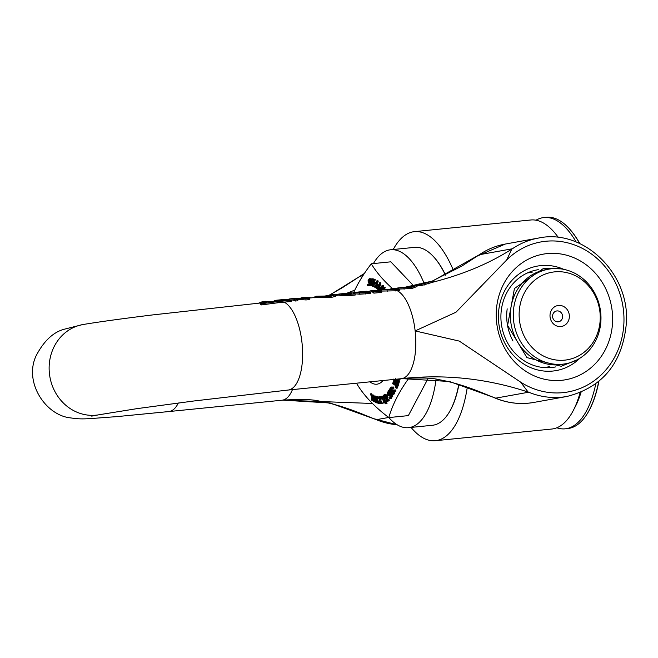 <?xml version="1.0" encoding="UTF-8"?>
<svg xmlns="http://www.w3.org/2000/svg" width="658" height="658" viewBox="0 0 658 658"><rect width="100%" height="100%" fill="white"/><g stroke="black" fill="none" stroke-linecap="round" stroke-linejoin="round"><path stroke-width="0.99" d="M558.486 305.46A10.618 9.656 -100.2 0 1 568.611 320.438A10.618 9.656 -100.2 0 1 551.963 322.107A10.618 9.656 -100.2 0 1 558.486 305.46M556.972 310.921A5.494 5.001 79.8 0 0 556.619 310.971A5.494 5.001 79.8 0 0 552.671 317.271A5.494 5.001 79.8 0 0 558.568 321.787A5.494 5.001 79.8 0 0 562.541 315.684A5.494 5.001 79.8 0 0 556.972 310.921M562.565 364.195A48.059 43.708 79.8 0 0 565.658 363.759A48.059 43.708 79.8 0 0 600.145 308.709A48.059 43.708 79.8 0 0 548.599 269.171A48.059 43.708 79.8 0 0 513.61 320.824A48.059 43.708 79.8 0 0 562.565 364.195M564.72 360.14A44.44 40.426 -100.2 0 1 522.32 297.424A44.44 40.426 -100.2 0 1 592.027 290.441A44.44 40.426 -100.2 0 1 564.72 360.14M548.599 269.171L545.671 269.698A48.059 43.708 79.8 0 0 510.69 321.359A48.059 43.708 79.8 0 0 562.73 364.285L565.658 363.759M507.195 308.857A48.059 43.708 79.8 0 0 507.03 322.017A48.059 43.708 79.8 0 0 513.001 341.033M453.642 270.89A105.05 43.543 -95.7 0 0 414.408 231.649A105.05 43.543 -95.7 0 0 393.221 249.505M411.061 427.42A105.05 43.543 -95.7 0 0 435.374 440.712A105.05 43.543 -95.7 0 0 467.295 387.208M580.085 392.686A105.05 43.543 84.3 0 1 551.749 429.041L435.374 440.712M414.408 231.649L530.792 219.986A105.05 43.543 84.3 0 1 558.313 237.472M579.821 358.273A53.084 48.281 -100.2 0 1 502.942 339.1A53.084 48.281 -100.2 0 1 540.835 265.602A53.084 48.281 -100.2 0 1 563.783 269.361M555.837 366.876A49.399 44.933 -100.2 0 1 554.743 367.09A49.399 44.933 -100.2 0 1 501.758 326.45A49.399 44.933 -100.2 0 1 537.208 269.862A49.399 44.933 -100.2 0 1 538.302 269.681M258.816 303.067L262.748 301.553L266.942 302.211L260.181 303.116A46.825 19.411 84.3 0 1 261.358 303.733L277.569 301.627A45.92 19.033 -95.7 0 0 276.409 301.125L269.632 301.882L265.215 301.323M263.726 302.631L152.162 314.976C121.623 318.752 98.626 321.926 83.188 324.501A45.821 41.676 79.8 0 0 82.283 324.665A45.821 41.676 79.8 0 0 49.704 375.734A45.821 41.676 79.8 0 0 96.126 415.173A45.821 41.676 79.8 0 0 98.626 414.836A45.821 41.676 79.8 0 0 99.448 414.688L136.979 408.643L193.765 401.002L288.171 390.038A44.703 18.531 84.3 0 1 288.122 390.046L401.322 378.695A44.703 18.531 -95.7 0 0 401.923 378.613C445.038 373.974 487.274 378.514 528.629 392.217A54.524 18.375 -138.6 0 1 527.987 391.897L520.634 382.125L459.276 341.091L415.149 330.916L455.986 312.221L506.709 259.951L511.735 249.218A54.524 20.382 -55.4 0 1 512.286 248.79C489.881 263.225 463.479 274.345 433.079 282.134L421.128 285.638L420.997 284.503L432.931 281.024L419.483 284.355A40.13 16.639 84.3 0 1 420.997 284.503M261.358 303.733L261.489 304.909L277.701 302.787L277.569 301.627M261.489 304.909A45.682 18.934 -95.7 0 0 260.313 304.267L260.181 303.116M378.046 291.009A45.821 18.992 -95.7 0 0 374.114 290.441L371.425 290.713A45.821 18.992 84.3 0 1 375.356 291.28L372.782 291.535A45.821 18.992 84.3 0 1 373.785 291.979L381.624 291.19A45.821 18.992 -95.7 0 0 380.62 290.754L378.046 291.009M368.529 291.568A45.821 18.992 84.3 0 1 371.425 290.713M372.806 291.807A44.703 18.531 -95.7 0 0 371.531 291.823L369.78 292.004M373.785 291.979L373.917 293.139L381.755 292.349L381.624 291.19M373.917 293.139A44.703 18.531 -95.7 0 0 372.913 292.678L372.782 291.535M305.838 298.09L295.623 298.313L309.704 298.403A45.821 18.992 -95.7 0 0 304.769 297.4L302.261 297.646A45.821 18.992 84.3 0 1 305.838 298.09M288.262 299.324A45.821 18.992 84.3 0 1 290.285 298.847A45.821 18.992 84.3 0 1 295.22 299.859L297.729 299.604A45.821 18.992 -95.7 0 0 292.794 298.6L290.285 298.847M293.707 298.559L295.623 298.313M301.01 297.877A45.821 18.992 84.3 0 1 302.261 297.646M295.22 299.859L295.352 301.01L297.86 300.764L297.729 299.604M295.352 301.01A44.703 18.531 -95.7 0 0 290.441 299.958M305.88 298.79L306.011 299.949L309.836 299.563L309.704 298.403M306.011 299.949L297.103 299.316M360.428 292.555L357.261 292.152L362.854 291.576A45.821 18.992 84.3 0 1 366.638 292.094L360.428 292.555M354.432 292.415L359.457 293.065L370.454 292.308A45.821 18.992 -95.7 0 0 365.519 291.305L354.358 292.423M370.454 292.308L370.586 293.468L359.589 294.216L354.868 293.764L354.736 292.646M362.953 292.448L362.854 291.576M349.883 294.373L355.098 293.855A45.821 18.992 -95.7 0 0 350.163 292.843L339.076 294.027L344.216 294.644L349.883 294.373L350.015 295.532L339.931 295.343L339.199 295.138L339.076 294.027L335.703 294.677M355.098 293.855L355.23 295.014L350.015 295.532M345.063 294.11L342.176 293.682L347.712 293.098A45.821 18.992 84.3 0 1 351.282 293.632L345.063 294.11M347.811 293.978L347.712 293.098M413.24 285.44A40.451 16.763 84.3 0 1 413.833 285.284A40.451 16.763 84.3 0 1 414.112 285.227L429.896 281.797M414.112 285.227L414.482 285.161A267.099 242.95 79.8 0 0 414.68 285.12L416.243 284.733M417.575 284.412L419.467 283.902M432.931 281.024L421.72 283.318M433.203 282.093L433.49 280.744L433.614 281.871L433.079 282.134M424.32 285.013L424.196 283.869M421.128 285.638A38.978 16.162 -95.7 0 0 419.615 285.473L419.483 284.355M417.995 285.457L419.598 285.07M323.613 296.067L316.153 296.256L330.25 296.47L335.745 294.776L335.868 295.911L335.564 296.363L335.432 295.228L334.198 294.447L331.237 294.743L332.586 295.171L329.099 295.952L323.613 296.067M315.264 297.087L316.301 296.24L316.432 297.35L309.03 298.09M335.564 296.363L330.382 297.63L316.432 297.35M322.519 297.671L322.387 296.536M324.633 296.108L331.237 294.743M400.673 287.604L410.584 286.937L414.022 285.728L413.504 285.44L414.022 285.728M396.823 288.689L397.876 287.982L411.727 287.365L416.818 285.383L416.58 284.824L411.513 285.778M397.284 288.064L397.876 287.982L397.95 288.656M416.695 285.942L416.58 284.824L412.114 285.654M403.091 287.653L411.793 285.72M416.95 286.518L411.859 288.525L399.061 289.051M404.07 289.24L403.946 288.097M310.107 297.984L310.033 297.334L307.5 297.589M377.955 291.436L377.832 290.326L378.967 289.956L397.226 289.627A130.054 118.292 79.8 0 0 399.71 289.347A45.756 18.967 -95.7 0 0 394.693 288.369A45.756 18.967 -95.7 0 0 394.644 288.369M388.829 289.693A45.821 18.992 84.3 0 1 392.086 288.64A45.821 18.992 84.3 0 1 395.894 289.158L381.788 289.676L381.722 290.178M399.71 289.347L399.842 290.507A129.659 117.938 -100.2 0 1 397.358 290.787L381.377 291.075M291.116 300.27A45.821 18.992 -95.7 0 0 286.181 299.258L283.491 299.53A45.821 18.992 84.3 0 1 283.549 299.522L279.148 299.966A3997.161 3635.664 79.8 0 0 274.246 300.435A45.895 19.024 84.3 0 1 275.348 300.41A1581.519 1438.487 -100.2 0 1 280.25 299.941L284.651 299.497A45.821 18.992 84.3 0 1 287.266 300.04L282.866 300.476A666.299 606.034 79.8 0 0 277.298 301.027A45.904 19.024 84.3 0 1 278.457 301.537A532.503 484.346 -100.2 0 1 284.026 300.977L291.116 300.27L291.247 301.422L284.157 302.137A518.356 471.482 79.8 0 0 278.589 302.696A44.777 18.564 -95.7 0 0 277.643 302.252M275.439 301.224L275.348 300.41M284.741 300.287L284.651 299.497M277.347 301.52L277.298 301.027M278.589 302.696L278.457 301.537M269.673 301.882A45.928 19.041 84.3 0 1 270.232 301.545A961.025 874.112 79.8 0 0 274.328 301.175M274.353 301.348L274.246 300.435M280.25 299.941A45.821 18.992 -95.7 0 0 279.148 299.966M284.026 300.977A45.821 18.992 -95.7 0 0 282.866 300.476M433.153 280.727L479.378 254.72A54.524 40.459 -23 0 0 478.637 255.189L477.091 256.209M354.794 290.12L347.029 293.155M547.209 253.593A63.793 58.027 79.8 0 0 508.009 353.642A63.793 58.027 79.8 0 0 608.066 343.616A63.793 58.027 79.8 0 0 547.209 253.593M329.921 294.949L360.091 276.237A54.524 40.459 -23 0 0 359.35 276.705L357.804 277.725M373.473 418.562L375.603 419.385A54.524 42.466 -168.8 0 0 376.434 419.672L330.193 403.017L282.627 400.13L372.469 403.477M494.898 397.868A80.465 73.186 -100.2 0 0 533.885 402.425C519.82 404.867 506.109 403.074 492.76 397.045L494.898 397.868A54.524 42.466 -168.8 0 0 495.721 398.156L449.48 381.5L401.923 378.613A44.703 18.531 -95.7 0 0 415.149 330.916A44.703 18.531 -95.7 0 0 397.358 290.787M419.598 285.333L417.238 285.835M595.794 383.853A106.168 44.012 84.3 0 1 566.587 428.621A106.168 44.012 84.3 0 1 565.164 428.819A106.168 44.012 84.3 0 1 556.816 427.79M536.007 220.208A106.168 44.012 84.3 0 1 543.985 217.535A106.168 44.012 84.3 0 1 576.161 242.004M598.69 381.566A106.168 44.012 84.3 0 1 586.434 414.976A106.168 44.012 84.3 0 1 569.071 428.374A106.168 44.012 84.3 0 1 567.648 428.572L565.164 428.819M543.985 217.535L546.461 217.288A106.168 44.012 84.3 0 1 567.574 226.887A106.168 44.012 84.3 0 1 579.64 243.493M579.83 243.583A105.724 43.823 -95.7 0 0 567.936 227.249A105.724 43.823 -95.7 0 0 567.755 227.068M586.574 414.762A105.724 43.823 -95.7 0 0 586.714 414.548A105.724 43.823 -95.7 0 0 598.895 381.393M369.952 381.837A42.992 17.815 -95.7 0 0 377.379 384.124A42.992 17.815 -95.7 0 0 383.046 380.53M353.379 293.164A248.14 119.23 -20.2 0 1 371.285 263.784A248.14 106.473 6.8 0 0 392.489 288.599M408.931 378.095A248.14 119.23 159.8 0 0 388.804 417.575A248.14 106.473 -173.2 0 1 356.998 384.075A248.14 225.702 -100.2 0 1 356.768 383.162M368.719 284.248L367.682 284.355A251.734 1.925 174.5 0 1 367.682 284.355A258.15 234.922 85.4 0 0 367.567 285.44L368.332 285.811L369.483 283.787L368.365 280.719L369.122 279.535L369.87 280.349A250.838 1.916 -5.5 0 0 369.903 280.349A258.15 234.922 -94.6 0 1 370.043 279.206L369.187 278.753L367.97 280.892L369.08 283.919L368.39 285.029L367.707 284.355L368.743 284.248A250.583 1.916 -5.5 0 0 368.743 284.248L369.426 284.93M370.232 278.647L369.171 278.753L371.087 279.099M370.158 279.428L369.409 280.621L370.084 281.904M369.821 285.482L369.385 285.712M380.678 399.077L381.714 398.97A250.369 8.192 173.4 0 0 381.476 399.019L380.439 399.126A251.52 8.233 -6.6 0 1 380.678 399.077A258.133 234.733 -90.4 0 1 379.921 396.527A252.104 8.25 173.4 0 0 379.526 396.601A258.101 233.442 69.2 0 0 380.439 399.126M385.103 396.33A256.423 231.484 101.4 0 0 387.011 403.56A248.938 39.233 170.1 0 0 386.715 403.724L385.67 403.831A250.089 39.414 -9.9 0 1 385.966 403.667A257.541 232.496 -78.6 0 1 383.729 395.063A252.104 39.727 170.1 0 0 383.425 395.228A257.591 232.578 101.2 0 0 385.67 403.831M378.506 396.93L378.202 397.86A258.158 234.799 88.9 0 0 378.383 398.452A251.701 7.732 -4.9 0 0 378.885 398.444A258.158 234.807 88.9 0 0 380.234 402.828A250.632 7.699 175.1 0 1 379.732 402.836A258.158 234.799 88.9 0 0 379.946 403.502A250.459 7.699 -4.9 0 0 381.303 403.477A258.158 234.799 -91.1 0 1 381.089 402.811A250.632 7.699 175.1 0 1 380.595 402.819A258.158 234.807 -91.1 0 1 378.794 396.93A252.047 7.748 175.1 0 1 378.506 396.93L379.543 396.832A250.904 7.707 -4.9 0 0 379.608 396.832M380.513 399.118A257.048 233.787 88.9 0 0 381.632 402.712A249.481 7.666 -4.9 0 0 382.134 402.704A257.039 233.779 88.9 0 0 382.347 403.37L381.303 403.477M388.664 392.744L388.656 394.232L389.429 394.816M389.24 394.668L390.104 394.578M390.72 397.169L390.276 395.664L387.62 394.339L387.628 392.842L388.631 392.727A258.15 219.065 -138.8 0 1 388.154 391.773L387.266 392.176L387.34 394.784L388.039 395.697L390.013 396.157L390.005 397.753L388.886 397.802A250.838 82.456 165.2 0 0 388.87 397.827A258.15 219.065 41.2 0 0 389.388 398.822L390.391 398.411L390.72 397.169L391.765 397.07L391.436 398.304L390.433 398.715M390.005 397.753L388.886 397.802L390.013 397.736M389.725 395.68L389.075 395.59L389.725 395.68M372.198 395.08A256.307 146.915 155.7 0 0 371.935 397.062A256.365 228.03 -123.3 0 1 370.832 394.15A252.039 75.111 -177.5 0 1 370.405 393.862A256.225 227.536 55.9 0 0 371.828 397.58A256.25 144.949 156.1 0 0 371.54 400.089A250.459 74.642 2.5 0 0 371.935 400.368A256.217 146.75 -24.3 0 1 372.157 398.353A256.266 227.898 56.6 0 0 373.325 401.314A250.459 74.642 2.5 0 0 373.769 401.602A256.34 227.717 -123.9 0 1 372.264 397.835A256.151 145.031 -24 0 1 372.576 395.598A256.225 222.363 47 0 0 373.974 398.863A256.25 160.017 152.9 0 0 373.802 401.627A250.459 55.988 0.3 0 0 374.196 401.824A256.217 161.687 -27.5 0 1 374.32 399.612A256.266 222.84 47.6 0 0 375.595 402.499A250.459 55.988 0.3 0 0 376.039 402.704A256.34 222.56 -132.9 0 1 374.402 399.036A256.151 160.075 -27.1 0 1 374.616 396.577A256.225 215.553 39.4 0 0 376.121 399.727A256.25 173.909 149.4 0 0 376.072 402.712A250.459 36.922 -1.8 0 0 376.466 402.828A256.217 175.439 -31.1 0 1 376.491 400.451A256.266 216.153 39.9 0 0 377.865 403.231A250.459 36.922 -1.8 0 0 378.301 403.346A256.34 215.775 -140.5 0 1 376.549 399.809A256.151 173.959 -30.7 0 1 376.656 396.864A252.039 37.152 178.2 0 1 376.244 396.749A256.307 175.587 148.9 0 0 376.17 399.093A256.365 216.309 -140 0 1 374.879 396.363A252.039 37.152 178.2 0 1 374.534 396.256A252.039 56.341 -179.7 0 1 374.221 396.116A256.307 161.843 152.5 0 0 374.057 398.287A256.365 222.98 -132.3 0 1 372.856 395.458A252.039 56.341 -179.7 0 1 372.502 395.285A252.039 75.111 -177.5 0 1 372.198 395.08L373.234 394.973A250.895 74.773 2.5 0 0 373.538 395.178A250.895 56.086 0.3 0 0 373.892 395.351A255.246 222.001 47.7 0 0 374.221 396.141M374.221 396.116L375.257 396.009A250.895 56.086 0.3 0 0 375.57 396.157A250.895 36.988 -1.8 0 0 375.915 396.256A255.246 215.355 40 0 0 376.236 396.947M376.244 396.749L377.281 396.642A250.895 36.988 -1.8 0 0 377.7 396.758A255.024 173.194 149.3 0 0 377.585 399.71A255.214 214.829 39.5 0 0 379.345 403.247L378.301 403.346M377.511 402.523A255.09 174.666 148.9 0 0 377.511 402.729L376.466 402.828M375.488 398.411A255.024 159.376 152.9 0 0 375.447 398.929A255.214 221.581 47.1 0 0 376.105 400.418M375.241 401.709A255.09 160.971 152.5 0 0 375.241 401.717L374.196 401.824M373.341 397.407A255.024 144.39 156 0 0 373.3 397.728A255.214 226.714 56.1 0 0 373.933 399.34M370.405 393.862L371.441 393.755A250.895 74.773 2.5 0 0 371.869 394.052A255.246 227.026 56.7 0 0 372.255 395.071M392.76 390.967L392.448 391.806L391.403 391.913L392.217 390.737L392.826 391.321L393.196 393.245L392.398 393.706A250.756 114.879 160.7 0 0 392.374 393.747A258.158 202.993 29.7 0 0 392.867 394.52L393.599 393.887L393.764 392.472L393.114 390.836L392.078 389.881L391.222 390.729A258.158 202.993 -150.3 0 1 390.326 389.265A251.866 115.389 -19.3 0 1 391.189 387.759A258.158 202.993 -150.3 0 1 390.803 387.11A252.039 115.471 160.7 0 0 389.676 389.084A258.158 202.993 29.7 0 0 391.403 391.913M390.803 387.11L391.839 387.011A257.039 202.113 29.7 0 0 392.119 387.463M392.094 387.883A250.723 114.862 160.7 0 0 391.362 389.166A257.039 202.113 29.7 0 0 391.814 389.906M391.387 390.375L393.114 389.775L392.423 390.268L393.114 389.775L394.158 390.729M394.545 391.485L394.636 393.788L392.867 394.52M380.62 396.396A252.104 8.25 173.4 0 0 380.217 396.47A258.133 233.475 69.2 0 0 381.13 398.995A251.52 8.233 -6.6 0 1 381.369 398.945A258.101 234.709 -90.4 0 1 380.62 396.396L381.656 396.289A256.982 233.689 89.6 0 0 381.788 396.733M382.158 398A256.982 233.689 89.6 0 0 382.413 398.838A250.369 8.192 173.4 0 0 382.166 398.888L381.13 398.995M392.3 387.085L393.336 386.986A257.048 193.88 25.8 0 0 394.01 387.981A250.221 127.405 158.6 0 0 393.698 388.623L392.661 388.722A251.364 127.989 -21.4 0 1 392.966 388.088A258.158 194.727 -154.2 0 1 392.3 387.085A251.669 128.137 158.6 0 0 391.987 387.726A258.158 194.727 25.8 0 0 392.661 388.722M381.961 396.248A252.047 24.198 171.8 0 0 381.681 396.346L381.459 397.457A258.158 233.623 69.9 0 0 381.673 398.049A251.701 24.165 -8.2 0 1 382.15 397.868A258.158 233.631 69.9 0 0 383.762 402.202A250.632 24.066 171.8 0 0 383.277 402.375A258.158 233.623 69.9 0 0 383.532 403.033A250.459 24.05 -8.2 0 1 384.84 402.556A258.158 233.623 -110.1 0 1 384.585 401.898A250.632 24.066 171.8 0 0 384.108 402.071A258.158 233.631 -110.1 0 1 381.961 396.248L382.997 396.141A257.048 232.619 69.9 0 0 385.094 401.824M385.341 402.647A249.308 23.935 171.8 0 0 384.576 402.926L383.532 403.033M393.895 378.983L393.747 380.505A258.158 165.964 16.7 0 0 394.29 381.13A251.767 162.172 -28.3 0 1 394.306 381.089L394.323 379.534L395.211 379.419L396.881 384.19A258.158 165.964 16.7 0 0 397.432 384.807A250.459 161.325 -28.3 0 1 398.345 381.78A258.15 165.956 -163.3 0 1 397.893 381.27A250.657 161.449 151.7 0 0 397.161 383.688L396.075 379.847L397.095 379.748L397.745 381.755M397.893 381.27L398.937 381.163A257.039 165.24 16.7 0 0 399.39 381.673A249.308 160.585 151.7 0 0 398.477 384.708L397.432 384.807M395.359 379.436L395.343 380.99A250.624 161.432 151.7 0 0 395.326 381.023L394.29 381.13M387.726 400.492L387.118 395.705L385.909 394.422L384.585 394.644L384.108 395.499A258.158 228.063 53.5 0 0 384.486 396.396A251.767 54.992 -11.6 0 1 384.511 396.379L384.872 395.392L385.752 396.108L386.295 400.673A258.158 228.063 53.5 0 0 386.698 401.561A250.459 54.704 -11.6 0 1 388.253 400.409A258.15 228.063 -126.5 0 1 387.924 399.677A250.657 54.754 168.4 0 0 386.682 400.599L386.082 395.812L384.585 394.644M387.924 399.677L388.968 399.579A257.039 227.076 53.5 0 0 389.297 400.303A249.308 54.458 168.4 0 0 387.735 401.454L386.698 401.561M385.637 395.746L385.547 396.272A250.624 54.746 168.4 0 0 385.53 396.289L384.511 396.379M390.531 390.498A250.723 99.037 163 0 0 389.931 391.362A257.039 210.733 35 0 0 390.4 392.217M391.971 391.855A257.031 210.733 35 0 0 392.201 392.258A250.098 98.79 163 0 0 391.214 393.665A257.039 210.733 35 0 0 392.793 396.429A249.308 98.478 163 0 0 392.505 396.848L391.461 396.947A250.459 98.93 -17 0 1 391.749 396.535A258.158 211.654 -145 0 1 390.169 393.772A251.249 99.243 -17 0 1 391.156 392.365A258.15 211.646 -145 0 1 390.778 391.683A251.43 99.317 163 0 0 389.791 393.089A258.158 211.654 -145 0 1 388.886 391.469A251.866 99.49 -17 0 1 389.923 390.005A258.15 211.646 -145 0 1 389.544 389.322A252.039 99.555 163 0 0 388.228 391.206A258.158 211.646 35 0 0 391.461 396.947M394.274 390.013L395.318 389.906A257.048 193.88 25.8 0 0 396.009 390.91A249.308 126.945 158.6 0 0 395.705 391.543L394.66 391.65A250.459 127.529 -21.4 0 1 394.964 391.008A258.158 194.727 -154.2 0 1 394.274 390.013A250.78 127.685 158.6 0 0 393.969 390.646A258.158 194.727 25.8 0 0 394.66 391.65M393.435 381.492L392.637 383.581A258.158 178.77 20.2 0 0 393.163 384.256A251.767 148.659 -25.2 0 1 393.171 384.223L393.245 382.726L394.15 382.742L395.655 387.57A258.158 178.77 20.2 0 0 396.198 388.245A250.459 147.886 -25.2 0 1 397.226 385.44A258.15 178.77 -159.8 0 1 396.782 384.897A250.657 147.992 154.8 0 0 395.96 387.126L395.006 383.269L393.435 381.492L395.392 381.977L396.626 385.308M396.782 384.897L397.827 384.79A257.039 177.997 20.2 0 0 398.271 385.341A249.308 147.203 154.8 0 0 397.235 388.138L396.198 388.245M394.282 382.627L394.208 384.124A250.624 147.976 154.8 0 0 394.2 384.157L393.163 384.256M400.113 378.819L399.398 380.25L398.361 380.357L399.069 378.918M383.367 289.643A258.158 194.916 -37.4 0 1 384.173 287.727A250.459 127.249 -170.1 0 1 383.836 287.275L384.881 287.176A249.308 126.665 9.9 0 0 385.218 287.628A257.048 194.069 142.6 0 0 384.371 289.635A249.876 126.953 9.9 0 0 384.395 289.668M382.142 289.652L382.446 285.473L381.961 285.243L383.482 285.375L383.803 287.357M379.518 282.808L380.563 282.701A249.308 85.705 3.9 0 0 380.941 283.006A257.039 216.581 128.8 0 0 379.074 289.43L378.037 289.536A258.158 217.527 -51.2 0 1 379.896 283.113A250.459 86.099 -176.1 0 1 379.518 282.808A258.158 217.527 128.8 0 0 378.597 285.901A251.249 86.371 -176.1 0 1 377.355 284.898A258.15 217.527 128.8 0 0 377.133 285.654A251.43 86.437 3.9 0 0 378.383 286.666A258.158 217.527 128.8 0 0 377.873 288.475A251.866 86.585 -176.1 0 1 376.721 287.546A258.15 224.016 -58.4 0 1 376.73 287.513A251.866 69.032 -178.3 0 1 375.767 286.929A258.158 224.033 -58.4 0 1 377.207 281.122A250.459 68.646 -178.3 0 1 376.828 280.892A258.158 224.033 121.6 0 0 375.389 286.699A251.866 69.032 -178.3 0 1 374.443 286.115A258.15 224.016 121.6 0 0 374.262 286.888A252.039 69.082 1.7 0 0 376.36 288.188A252.039 86.642 3.9 0 0 378.037 289.536M376.828 280.892L377.873 280.785A249.308 68.333 1.7 0 0 378.251 281.015A257.048 223.062 121.6 0 0 376.804 286.83A250.723 68.72 1.7 0 0 377.766 287.414A257.031 223.046 121.6 0 0 377.758 287.447A250.723 86.19 3.9 0 0 378.087 287.711M377.355 284.898L378.391 284.791A250.098 85.976 3.9 0 0 378.819 285.144M385.646 289.693A250.459 142.021 -167.5 0 1 385.588 289.602L386.633 289.504A249.308 141.363 12.5 0 0 386.772 289.709M374.065 282.298L375.109 282.192A249.933 53.216 -0 0 0 376.187 282.677A257.039 227.429 114.4 0 0 376.014 283.491L374.97 283.598A258.158 228.416 -65.6 0 1 375.142 282.784A251.076 53.462 180 0 1 374.065 282.298A258.158 228.416 114.4 0 0 373.892 283.104A251.274 53.504 -0 0 0 374.97 283.598M372.527 279.074A258.15 231.435 107.1 0 0 372.37 279.88A250.657 39.217 -1.6 0 0 373.629 280.267A258.158 231.443 107.1 0 0 372.543 286.23A252.039 39.439 -1.6 0 0 372.921 286.345A258.158 231.435 -72.9 0 1 374.172 279.584A250.459 39.192 178.4 0 1 372.527 279.074L373.571 278.976A249.308 39.011 -1.6 0 0 375.216 279.477A257.039 230.432 107.1 0 0 374.682 282.233M374.468 283.376A257.039 230.432 107.1 0 0 373.958 286.246L372.921 286.345M370.528 279.379L372.461 278.819A249.308 21.023 -3.5 0 0 373.275 278.918L372.231 279.025A250.459 21.122 176.5 0 1 371.416 278.926L370.528 279.379L369.993 280.884L370.257 282.644A258.158 233.927 96.9 0 0 370.248 282.677L369.648 284.083L369.763 285.383L370.454 285.745A252.039 21.253 -3.5 0 0 371.211 285.835A258.15 233.919 -83.1 0 1 372.231 279.025M373.086 280.102A257.039 232.907 96.9 0 0 372.247 285.728L371.211 285.835M370.734 279.14L370.043 279.206M369.952 281.92L369.039 282.011M370.133 282.504L369.434 282.57M384.305 395.006L383.729 395.063M387.011 403.56L385.966 403.667M379.608 396.848L378.794 396.93M381.632 402.712L380.595 402.819M382.134 402.704L381.089 402.811M380.217 402.786L379.732 402.836M388.516 391.74L389.018 391.675M388.039 395.697L389.676 395.68M389.388 398.822L390.671 398.715M390.178 394.561L389.034 394.685M388.607 392.744L387.628 392.842L388.607 392.752A251.734 82.752 -14.8 0 1 388.631 392.727M375.447 398.929L374.402 399.036M373.3 397.728L372.264 397.835M375.915 396.256L374.879 396.363M374.534 396.256L375.57 396.157M377.7 396.758L376.656 396.864M377.585 399.71L376.549 399.809M373.892 395.351L372.856 395.458M372.502 395.285L373.538 395.178M372.913 400.27L371.935 400.368M371.869 394.052L370.832 394.15M392.587 390.984L391.724 391.066L392.217 390.737M391.362 389.166L390.326 389.265M392.012 387.677L391.189 387.759M382.413 398.838L381.369 398.945M394.01 387.981L392.966 388.088M385.127 401.841L384.585 401.898M385.308 402.507L384.84 402.556M382.199 397.991L381.673 398.049M395.343 380.99L394.306 381.089M395.269 380.266L394.232 380.373M399.39 381.673L398.345 381.78M397.58 381.147L396.535 381.253M396.075 379.847L395.384 378.72M387.529 397.054L386.493 397.161M387.661 398.378L386.624 398.485M389.297 400.303L388.253 400.409M385.572 395.754L384.601 395.853M385.53 396.289L384.486 396.396M389.931 391.362L388.886 391.469M391.239 391.642L390.778 391.683M392.201 392.258L391.156 392.365M391.214 393.665L390.169 393.772M392.793 396.429L391.749 396.535M396.009 390.91L394.964 391.008M394.068 382.643L393.245 382.726L393.599 382.364M396.042 383.17L395.006 383.269M396.461 384.585L395.417 384.691M398.271 385.341L397.226 385.44M394.167 383.417L393.13 383.524M394.208 384.124L393.171 384.223M396.478 379.181L398.361 380.357M398.575 378.967L397.925 379.501L397.317 379.098M398.361 378.992L397.925 379.501L398.403 379.452M385.218 287.628L384.173 287.727M383.836 287.275A258.158 194.916 142.6 0 0 382.989 289.281A251.027 127.537 -170.1 0 1 382.676 288.87A258.15 194.908 142.6 0 0 382.413 289.495A251.2 127.627 9.9 0 0 382.52 289.643M383.186 288.821L382.676 288.87M383.482 285.375L382.446 285.473L380.406 287.686L379.814 289.874M382.594 286.246L381.245 289.972M380.209 290.071L381.55 286.353L382.191 286.156L381.599 289.693M382.282 286.279L381.55 286.353L382.191 286.156M380.941 283.006L379.896 283.113M377.758 287.447L376.721 287.546M377.766 287.414L376.73 287.513M376.804 286.83L375.767 286.929M378.251 281.015L377.207 281.122M375.488 286.008L374.443 286.115M376.187 282.677L375.142 282.784M375.216 279.477L374.172 279.584M371.786 279.823L371.49 281.879M371.4 281.887L370.446 281.986L370.38 280.892L371.425 279.716A250.649 21.138 -3.5 0 0 371.729 279.749A258.158 233.927 96.9 0 0 371.342 282.274A251.249 21.188 176.5 0 1 370.915 282.216L370.446 281.986M371.375 283.047L371.128 284.634M370.989 284.643L370.092 284.733L370.799 282.973A251.422 21.196 -3.5 0 0 371.227 283.03A258.158 233.927 96.9 0 0 370.939 285.021A251.874 21.237 176.5 0 1 370.577 284.972L370.092 284.733M371.721 279.823L370.742 279.921L371.425 279.716M371.219 283.063L370.799 282.973M423.9 282.767A89.406 37.062 -95.7 0 0 390.671 249.76L414.556 247.367A89.406 37.062 84.3 0 1 432.331 255.444A89.406 37.062 84.3 0 1 445.474 275.209M458.782 384.428A89.406 37.062 84.3 0 1 448.213 413.833A89.406 37.062 84.3 0 1 432.396 425.282L408.511 427.675A89.406 37.062 -95.7 0 0 436.09 379.214M448.353 413.619A88.962 36.873 -95.7 0 0 448.493 413.405A88.962 36.873 -95.7 0 0 458.947 384.478M445.606 275.143A88.962 36.873 -95.7 0 0 432.693 255.806A88.962 36.873 -95.7 0 0 432.512 255.625M390.671 249.76A89.406 37.062 -95.7 0 0 389.478 249.925A89.406 37.062 -95.7 0 0 373.407 263.57M388.845 417.567A89.406 37.062 -95.7 0 0 408.511 427.675M413.249 285.432L390.827 261.818L371.285 263.784M428.161 378.309L408.355 415.617L388.804 417.575M359.589 294.216L359.457 293.065M365.503 293.978L365.371 292.818M361.11 292.547L361.02 291.757M339.931 295.343L339.799 294.216M344.348 295.796L344.216 294.644M345.442 294.11L345.351 293.328M428.054 284.009L427.922 282.866M424.788 283.294L424.714 282.669M330.382 297.63L330.25 296.47M331.492 295.59L331.393 294.726M412.944 286.279L412.862 285.556M411.859 288.525L411.727 287.365M397.226 289.627A45.821 18.992 -95.7 0 0 392.291 288.623A45.821 18.992 -95.7 0 0 392.283 288.623A45.821 18.992 -95.7 0 0 392.193 288.632M395.236 291L395.104 289.841M387.208 291.362L387.077 290.211M379.074 290.902L378.967 289.956M479.378 254.72L512.286 248.79M373.933 418.768L362.805 414.26C346.963 407.804 332.603 403.444 319.714 401.199C312.83 399.34 300.262 399.011 282.011 400.212A44.703 18.531 -95.7 0 0 282.027 400.212L168.826 411.563A44.703 18.531 -95.7 0 0 168.876 411.554A44.703 18.531 -95.7 0 0 169.427 411.48A44.703 18.531 -95.7 0 0 178.343 402.984M284.157 302.137A44.703 18.531 84.3 0 1 302.491 348.847A44.703 18.531 84.3 0 1 288.722 389.964A44.703 18.531 84.3 0 1 288.171 390.038M282.027 400.212A44.703 18.531 -95.7 0 0 282.627 400.13A44.703 18.531 -95.7 0 0 292.448 389.61M506.709 259.951A76.221 69.329 -100.2 0 1 599.89 261.103A76.221 69.329 -100.2 0 1 611.447 362.525A76.221 69.329 -100.2 0 1 520.634 382.125M359.35 276.705A80.465 73.186 -100.2 0 1 364.302 273.547M397.161 424.764A80.465 73.186 -100.2 0 1 375.603 419.385M360.091 276.237L362.879 275.735M376.434 419.672L388.664 417.468M527.987 391.897A80.465 73.186 79.8 0 0 566.974 396.453C603.123 387.184 622.945 362.459 626.457 322.272C629.467 272.938 583.161 228.31 538.409 238.073A80.465 73.186 79.8 0 0 511.735 249.218M495.721 398.156L528.629 392.217M478.637 255.189A80.465 73.186 -100.2 0 1 505.319 244.044L538.409 238.073M557.063 235.753A100.584 41.693 84.3 0 1 558.51 237.489M581.047 392.291A100.584 41.693 84.3 0 1 574.368 408.371M369.409 280.621L368.365 280.719M369.615 281.632L368.579 281.739M391.436 398.304L390.391 398.411M390.696 395.623L390.276 395.664M388.656 394.232L387.62 394.339M394.636 393.788L393.599 393.887M394.808 392.365L393.764 392.472M394.035 390.745L393.114 390.836M395.228 379.444L394.323 379.534M387.118 395.705L386.082 395.812M395.392 381.977L394.348 382.084M400.039 379.477L398.995 379.584M371.425 280.793L370.38 280.892M371.351 282.175L370.915 282.216M371.087 283.902L370.051 284.009M544.273 367.616L549.381 366.695M527.214 273.029L532.314 272.108M265.569 301.282L262.748 301.561M354.037 292.489L354.16 293.6M419.714 283.837L413.833 285.284M314.845 296.774L314.976 297.885M400.475 287.628L397.646 288.007M417.131 284.939L417.262 286.057M394.693 288.369L392.086 288.64M378.827 289.972L381.632 289.693M432.808 280.769L461.653 266.194L477.535 255.896M168.876 411.554L116.556 416.654C85.047 418.866 83.311 419.73 70.34 417.863C45.706 415.321 23.721 382.38 36.034 355.945C43.65 341.28 52.92 332.405 63.842 329.337L82.283 324.665M98.626 414.836L91.692 416.127M335.81 295.409L339.191 295.072M358.051 277.544L364.351 273.473M397.21 424.797L373.728 418.677M533.885 402.425L566.974 396.453M477.305 256.052L505.319 244.044M329.461 295.047L342.629 287.546L358.24 277.421M401.331 378.695C419.598 377.495 432.166 377.824 439.026 379.674C451.873 381.92 466.234 386.271 482.092 392.744L493.212 397.243M560.69 268.851L543.549 268.382L514.441 288.484L507.606 325.397L526.902 357.598L561.2 366.267L577.091 359.836M586.714 414.548L586.434 414.976M388.508 395.82L389.544 395.721M391.938 389.881L392.974 389.775M371.186 278.918L372.231 278.819M448.493 413.405L448.213 413.833"/></g></svg>
